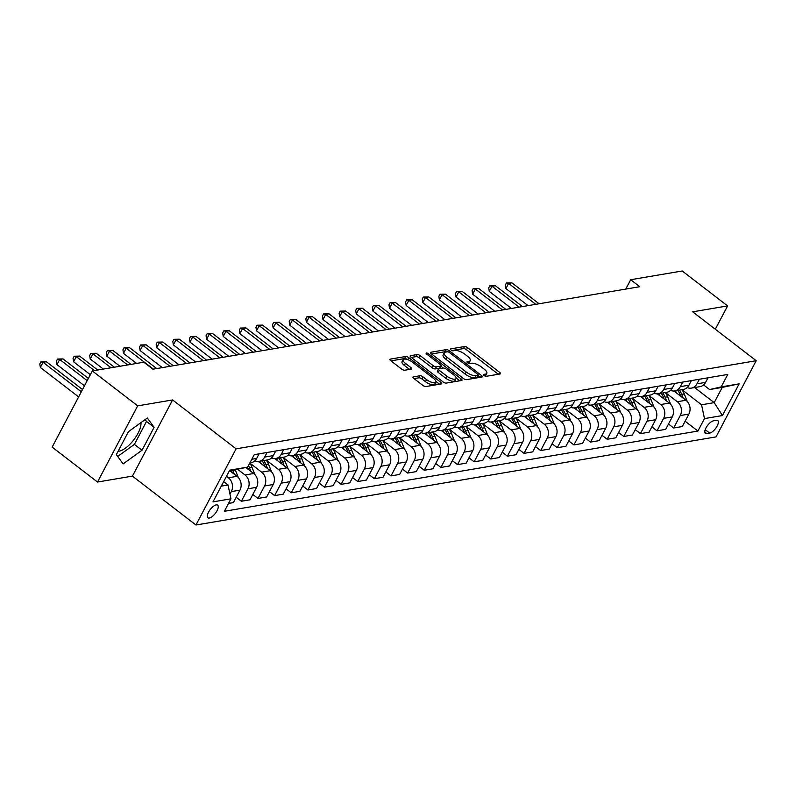 <?xml version="1.0" encoding="UTF-8"?>
<svg xmlns="http://www.w3.org/2000/svg" width="796" height="796" viewBox="0 0 796 796"><rect width="100%" height="100%" fill="white"/><g stroke="black" fill="none" stroke-linecap="round" stroke-linejoin="round"><path stroke-width="1.19" d="M484.097 375.503A1.721 0.627 27.8 0 0 486.256 376.309L500.137 373.961A2.448 0.895 27.8 0 0 500.525 373.732A2.448 0.895 27.8 0 0 499.659 372.369L467.6 347.693A2.448 0.895 27.8 0 0 464.506 346.539L450.635 348.887A1.721 0.627 27.8 0 0 450.367 349.046A1.721 0.627 27.8 0 0 450.974 350.001A1.721 0.627 27.8 0 0 453.133 350.807L454.924 350.509A7.851 2.846 27.8 0 1 464.804 354.19L467.471 356.24A7.851 2.846 27.8 0 1 470.237 360.608A7.851 2.846 27.8 0 1 468.993 361.334L467.202 361.643A1.721 0.627 27.8 0 0 466.934 361.802A1.721 0.627 27.8 0 0 467.531 362.757A1.721 0.627 27.8 0 0 469.7 363.563L471.491 363.255A7.851 2.846 27.8 0 1 481.371 366.936L484.038 368.996A7.851 2.846 27.8 0 1 486.804 373.364A7.851 2.846 27.8 0 1 485.56 374.09L483.769 374.389A1.721 0.627 27.8 0 0 483.5 374.548A1.721 0.627 27.8 0 0 484.097 375.503M118.116 451.252A19.482 7.791 127.6 0 0 119.141 451.153A19.482 7.791 127.6 0 0 133.877 439.72A19.482 7.791 127.6 0 0 140.942 422.626M209.298 518.057A7.99 3.194 127.6 0 0 216.243 512.097A7.99 3.194 127.6 0 0 217.656 505.132A7.99 3.194 127.6 0 0 216.253 504.883A7.99 3.194 127.6 0 0 209.308 510.843A7.99 3.194 127.6 0 0 207.905 517.808A7.99 3.194 127.6 0 0 209.298 518.057M413.353 376.866A2.448 0.895 27.8 0 0 412.965 377.095A2.448 0.895 27.8 0 0 413.83 378.468L422.825 385.383A2.448 0.895 27.8 0 0 425.91 386.538L441.312 383.931A2.448 0.895 27.8 0 0 441.7 383.702A2.448 0.895 27.8 0 0 440.835 382.339L408.776 357.653A2.448 0.895 27.8 0 0 405.691 356.509L390.289 359.115A2.448 0.895 27.8 0 0 389.901 359.344A2.448 0.895 27.8 0 0 390.756 360.707L401.622 369.075A2.448 0.895 27.8 0 0 404.716 370.22L411.303 369.105A2.448 0.895 27.8 0 0 411.691 368.876A2.448 0.895 27.8 0 0 410.826 367.513L405.443 363.364A6.557 2.378 27.8 0 1 403.134 359.712A6.557 2.378 27.8 0 1 412.428 362.18L433.531 378.428A6.557 2.378 27.8 0 1 435.84 382.08A6.557 2.378 27.8 0 1 426.547 379.612L423.034 376.906A2.448 0.895 27.8 0 0 419.94 375.752L413.353 376.866L412.995 377.543M172.603 399.94L137.678 405.861L92.316 370.946L52.158 447.113L97.52 482.038L132.434 476.117L195.945 525.012L236.114 448.835L172.603 399.94L132.434 476.117M715.305 329.236L727.604 305.913L692.689 311.823L756.2 360.717L236.114 448.835M727.604 305.913L682.242 270.988L630.691 279.724L625.765 289.077M92.316 370.946L143.857 362.21L152.931 369.195L639.765 286.709L630.691 279.724M463.431 378.508A2.448 0.895 27.8 0 0 466.516 379.652L481.918 377.045A2.448 0.895 27.8 0 0 482.306 376.816A2.448 0.895 27.8 0 0 481.441 375.453L449.382 350.777A2.448 0.895 27.8 0 0 446.297 349.623L430.885 352.24A2.448 0.895 27.8 0 0 430.507 352.469A2.448 0.895 27.8 0 0 431.362 353.832L463.431 378.508M461.62 380.488L446.208 383.095A2.448 0.895 27.8 0 1 443.123 381.951L411.064 357.265A2.448 0.895 27.8 0 1 410.199 355.902A2.448 0.895 27.8 0 1 410.587 355.673L417.184 354.558A2.448 0.895 27.8 0 1 420.268 355.712L433.273 365.722A2.448 0.895 27.8 0 0 436.357 366.866L440.735 366.13A2.448 0.895 27.8 0 0 441.123 365.901A2.448 0.895 27.8 0 0 440.258 364.538L426.716 354.111A1.721 0.627 27.8 0 1 426.109 353.155A1.721 0.627 27.8 0 1 428.546 353.802L461.143 378.896A2.448 0.895 27.8 0 1 462.008 380.259A2.448 0.895 27.8 0 1 461.62 380.488M716.41 420.328L713.485 420.825A7.741 3.094 127.6 0 0 706.758 426.596A7.741 3.094 127.6 0 0 705.395 433.342A7.741 3.094 127.6 0 0 706.758 433.591L709.684 433.094A7.741 3.094 127.6 0 0 716.4 427.313A7.741 3.094 127.6 0 0 717.773 420.577A7.741 3.094 127.6 0 0 716.41 420.328M195.945 525.012L716.032 436.895L756.2 360.717M694.61 387.562L714.201 402.637L722.231 387.403L709.594 389.543L721.196 386.896L727.763 374.438L254.232 454.665L247.665 467.123L229.318 470.914M721.196 386.896L739.156 383.851L722.44 415.552L704.48 418.596L701.565 404.776L681.973 389.702A19.114 16.079 -99.6 0 1 684.252 393.97L687.266 401.483M685.127 421.213L697.913 431.054L704.48 418.596M697.913 431.054L224.382 511.281L230.949 498.833L212.99 501.868L229.706 470.167L247.665 467.123M137.678 405.861L97.52 482.038M701.565 404.776L714.201 402.637L722.44 415.552M221.278 486.147L228.034 485.003L223.656 481.64M229.964 494.157L231.308 491.61A9.99 8.408 -99.6 0 0 228.392 477.789L226.472 476.306M228.522 503.42L233.387 502.604L239.954 490.147A9.99 8.408 -99.6 0 0 237.039 476.326L229.885 470.814M236.193 497.271L241.367 501.251L247.934 488.794A9.99 8.408 -99.6 0 0 245.019 474.973L237.765 469.381M241.367 501.251L250.014 499.788L256.581 487.331A9.99 8.408 -99.6 0 0 253.665 473.511L245.894 467.531M252.829 494.455L257.994 498.435L264.561 485.978A9.99 8.408 -99.6 0 0 261.645 472.157L249.815 463.043M257.994 498.435L266.64 496.963L273.207 484.515A9.99 8.408 -99.6 0 0 270.292 470.685L258.272 461.441M269.456 491.639L274.62 495.619L281.187 483.162A9.99 8.408 -99.6 0 0 278.272 469.332L266.302 460.128M274.62 495.619L283.267 494.147L289.834 481.689A9.99 8.408 -99.6 0 0 286.918 467.869L274.899 458.625M286.082 488.814L291.246 492.794L297.813 480.346A9.99 8.408 -99.6 0 0 294.898 466.516L282.928 457.312A19.114 16.079 -99.6 0 1 285.207 461.58L288.222 469.093M291.246 492.794L299.893 491.331L306.46 478.874A9.99 8.408 -99.6 0 0 303.545 465.053L291.535 455.81M302.709 485.998L307.873 489.978L314.44 477.52A9.99 8.408 -99.6 0 0 311.525 463.7L299.555 454.486M307.873 489.978L316.519 488.515L323.086 476.058A9.99 8.408 -99.6 0 0 320.171 462.237L308.161 452.994M319.335 483.182L324.499 487.162L331.066 474.705A9.99 8.408 -99.6 0 0 328.151 460.884L316.181 451.67A19.114 16.079 -99.6 0 1 318.46 455.939L321.475 463.451M324.499 487.162L333.146 485.699L339.713 473.242A9.99 8.408 -99.6 0 0 336.798 459.421L324.788 450.168M335.962 480.366L341.126 484.346L347.693 471.889A9.99 8.408 -99.6 0 0 344.777 458.068L332.818 448.854M341.126 484.346L349.772 482.883L356.339 470.426A9.99 8.408 -99.6 0 0 353.424 456.605L341.414 447.352M352.588 477.55L357.752 481.53L364.319 469.073A9.99 8.408 -99.6 0 0 361.404 455.252L349.444 446.039M357.752 481.53L366.399 480.068L372.966 467.61A9.99 8.408 -99.6 0 0 370.05 453.79L358.041 444.536M369.215 474.734L374.379 478.714L380.946 466.257A9.99 8.408 -99.6 0 0 378.03 452.436L366.07 443.223A19.114 16.079 -99.6 0 1 368.339 447.491L371.354 455.004M374.379 478.714L383.025 477.252L389.592 464.794A9.99 8.408 -99.6 0 0 386.677 450.974L374.667 441.72M385.841 471.919L391.005 475.899L397.582 463.441A9.99 8.408 -99.6 0 0 394.657 449.621L382.697 440.407A19.114 16.079 -99.6 0 1 384.975 444.675L387.98 452.188M391.005 475.899L399.652 474.426L406.219 461.978A9.99 8.408 -99.6 0 0 403.303 448.148L391.294 438.904M402.468 469.103L407.642 473.083L414.209 460.625A9.99 8.408 -99.6 0 0 411.283 446.805L399.323 437.591M407.642 473.083L416.278 471.61L422.845 459.153A9.99 8.408 -99.6 0 0 419.93 445.332L407.92 436.089M419.094 466.277L424.268 470.257L430.835 457.809A9.99 8.408 -99.6 0 0 427.91 443.979L415.95 434.775M424.268 470.257L432.915 468.794L439.482 456.337A9.99 8.408 -99.6 0 0 436.556 442.516L424.547 433.273M435.72 463.461L440.894 467.441L447.461 454.984A9.99 8.408 -99.6 0 0 444.546 441.163L432.576 431.949M440.894 467.441L449.541 465.978L456.108 453.521A9.99 8.408 -99.6 0 0 453.183 439.7L441.173 430.457M452.347 460.645L457.521 464.625L464.088 452.168A9.99 8.408 -99.6 0 0 461.173 438.347L449.203 429.134A19.114 16.079 -99.6 0 1 451.481 433.402L454.496 440.914M457.521 464.625L466.167 463.163L472.734 450.705A9.99 8.408 -99.6 0 0 469.809 436.885L457.8 427.631M468.973 457.829L474.147 461.809L480.714 449.352A9.99 8.408 -99.6 0 0 477.799 435.531L465.829 426.318A19.114 16.079 -99.6 0 1 468.108 430.586L471.123 438.099M474.147 461.809L482.794 460.347L489.361 447.889A9.99 8.408 -99.6 0 0 486.446 434.069L474.426 424.815M485.6 455.014L490.774 458.993L497.341 446.536A9.99 8.408 -99.6 0 0 494.425 432.716L482.456 423.502M490.774 458.993L499.42 457.531L505.987 445.073A9.99 8.408 -99.6 0 0 503.072 431.253L491.052 421.999M502.226 452.198L507.4 456.178L513.967 443.72A9.99 8.408 -99.6 0 0 511.052 429.9L499.082 420.686M507.4 456.178L516.047 454.715L522.614 442.258A9.99 8.408 -99.6 0 0 519.698 428.437L507.679 419.184M518.853 449.382L524.027 453.362L530.594 440.904A9.99 8.408 -99.6 0 0 527.678 427.084L515.708 417.87A19.114 16.079 -99.6 0 1 517.987 422.139L521.002 429.651M524.027 453.362L532.673 451.889L539.24 439.442A9.99 8.408 -99.6 0 0 536.325 425.611L524.305 416.368M535.479 446.566L540.653 450.546L547.22 438.089A9.99 8.408 -99.6 0 0 544.305 424.268L532.335 415.054A19.114 16.079 -99.6 0 1 534.613 419.323L537.628 426.835M540.653 450.546L549.3 449.073L555.867 436.626A9.99 8.408 -99.6 0 0 552.951 422.795L540.932 413.552M552.106 443.75L557.28 447.72L563.847 435.273A9.99 8.408 -99.6 0 0 560.931 421.442L548.961 412.238A19.114 16.079 -99.6 0 1 551.24 416.507L554.255 424.019M557.28 447.72L565.926 446.257L572.493 433.8A9.99 8.408 -99.6 0 0 569.578 419.98L557.558 410.736M568.732 440.924L573.906 444.904L580.473 432.447A9.99 8.408 -99.6 0 0 577.558 418.626L565.588 409.423M573.906 444.904L582.553 443.442L589.12 430.984A9.99 8.408 -99.6 0 0 586.204 417.164L574.185 407.92M585.358 438.108L590.533 442.088L597.1 429.631A9.99 8.408 -99.6 0 0 594.184 415.81L582.214 406.597M590.533 442.088L599.179 440.626L605.746 428.168A9.99 8.408 -99.6 0 0 602.831 414.348L590.811 405.094M601.985 435.293L607.159 439.273L613.726 426.815A9.99 8.408 -99.6 0 0 610.811 412.995L598.841 403.781A19.114 16.079 -99.6 0 1 601.119 408.05L604.134 415.562M607.159 439.273L615.805 437.81L622.372 425.353A9.99 8.408 -99.6 0 0 619.457 411.532L607.438 402.279M618.621 432.477L623.785 436.457L630.352 423.999A9.99 8.408 -99.6 0 0 627.437 410.179L615.467 400.965A19.114 16.079 -99.6 0 1 617.746 405.234L620.761 412.746M623.785 436.457L632.432 434.994L638.999 422.537A9.99 8.408 -99.6 0 0 636.084 408.716L624.064 399.463M635.248 429.661L640.412 433.641L646.979 421.184A9.99 8.408 -99.6 0 0 644.063 407.363L632.094 398.149A19.114 16.079 -99.6 0 1 634.372 402.418L637.387 409.93M640.412 433.641L649.058 432.178L655.625 419.721A9.99 8.408 -99.6 0 0 652.71 405.9L640.69 396.647M651.874 426.845L657.038 430.825L663.605 418.368A9.99 8.408 -99.6 0 0 660.69 404.547L648.72 395.333M657.038 430.825L665.685 429.362L672.252 416.905A9.99 8.408 -99.6 0 0 669.337 403.075L657.317 393.831M668.501 424.029L673.665 428.009L680.232 415.552A9.99 8.408 -99.6 0 0 677.316 401.731L665.347 392.518M673.665 428.009L682.311 426.537L688.878 414.089A9.99 8.408 -99.6 0 0 685.963 400.259L673.953 391.015M703.604 384.926L709.594 389.543M687.167 387.572A9.99 8.408 -99.6 0 0 691.366 388.11L700.012 386.647A9.99 8.408 -99.6 0 0 705.594 382.379L708.022 377.782M691.366 388.11A9.99 8.408 -99.6 0 0 696.948 383.841L699.376 379.244M670.54 390.388A9.99 8.408 -99.6 0 0 674.739 390.926L683.376 389.463A9.99 8.408 -99.6 0 0 688.968 385.194L691.396 380.597M674.739 390.926A9.99 8.408 -99.6 0 0 680.321 386.657L682.749 382.06M653.914 393.204A9.99 8.408 -99.6 0 0 658.103 393.741L666.75 392.279A9.99 8.408 -99.6 0 0 672.341 388.01L674.769 383.413M658.103 393.741A9.99 8.408 -99.6 0 0 663.695 389.473L666.123 384.886M637.288 396.02A9.99 8.408 -99.6 0 0 641.476 396.557L650.123 395.095A9.99 8.408 -99.6 0 0 655.715 390.826L658.143 386.229M641.476 396.557A9.99 8.408 -99.6 0 0 647.068 392.299L649.496 387.702M620.661 398.836A9.99 8.408 -99.6 0 0 624.85 399.373L633.497 397.91A9.99 8.408 -99.6 0 0 639.088 393.652L641.516 389.055M624.85 399.373A9.99 8.408 -99.6 0 0 630.442 395.115L632.87 390.518M604.035 401.652A9.99 8.408 -99.6 0 0 608.224 402.189L616.87 400.726A9.99 8.408 -99.6 0 0 622.462 396.468L624.89 391.871M608.224 402.189A9.99 8.408 -99.6 0 0 613.815 397.93L616.243 393.333M587.408 404.467A9.99 8.408 -99.6 0 0 591.597 405.015L600.244 403.542A9.99 8.408 -99.6 0 0 605.836 399.284L608.263 394.687M591.597 405.015A9.99 8.408 -99.6 0 0 597.189 400.746L599.617 396.149M570.772 407.283A9.99 8.408 -99.6 0 0 574.971 407.831L583.617 406.368A9.99 8.408 -99.6 0 0 589.209 402.099L591.627 397.502M574.971 407.831A9.99 8.408 -99.6 0 0 580.563 403.562L582.99 398.965M554.145 410.109A9.99 8.408 -99.6 0 0 558.344 410.646L566.991 409.184A9.99 8.408 -99.6 0 0 572.583 404.915L575.001 400.318M558.344 410.646A9.99 8.408 -99.6 0 0 563.936 406.378L566.354 401.781M537.519 412.925A9.99 8.408 -99.6 0 0 541.718 413.462L550.364 412A9.99 8.408 -99.6 0 0 555.956 407.731L558.374 403.134M541.718 413.462A9.99 8.408 -99.6 0 0 547.31 409.194L549.728 404.597M520.892 415.741A9.99 8.408 -99.6 0 0 525.091 416.278L533.738 414.815A9.99 8.408 -99.6 0 0 539.33 410.547L541.748 405.95M525.091 416.278A9.99 8.408 -99.6 0 0 530.683 412.01L533.101 407.423M504.266 418.557A9.99 8.408 -99.6 0 0 508.465 419.094L517.111 417.631A9.99 8.408 -99.6 0 0 522.703 413.363L525.121 408.766M508.465 419.094A9.99 8.408 -99.6 0 0 514.057 414.835L516.475 410.238M487.64 421.373A9.99 8.408 -99.6 0 0 491.838 421.91L500.485 420.447A9.99 8.408 -99.6 0 0 506.077 416.179L508.495 411.592M491.838 421.91A9.99 8.408 -99.6 0 0 497.43 417.651L499.848 413.054M471.013 424.188A9.99 8.408 -99.6 0 0 475.212 424.726L483.859 423.263A9.99 8.408 -99.6 0 0 489.45 419.004L491.868 414.408M475.212 424.726A9.99 8.408 -99.6 0 0 480.804 420.467L483.222 415.87M454.387 427.004A9.99 8.408 -99.6 0 0 458.586 427.551L467.232 426.079A9.99 8.408 -99.6 0 0 472.824 421.82L475.242 417.223M458.586 427.551A9.99 8.408 -99.6 0 0 464.177 423.283L466.595 418.686M437.76 429.82A9.99 8.408 -99.6 0 0 441.959 430.367L450.606 428.895A9.99 8.408 -99.6 0 0 456.198 424.636L458.615 420.039M441.959 430.367A9.99 8.408 -99.6 0 0 447.551 426.099L449.969 421.502M421.134 432.646A9.99 8.408 -99.6 0 0 425.333 433.183L433.979 431.721A9.99 8.408 -99.6 0 0 439.571 427.452L441.989 422.855M425.333 433.183A9.99 8.408 -99.6 0 0 430.925 428.915L433.342 424.318M404.507 435.462A9.99 8.408 -99.6 0 0 408.706 435.999L417.353 434.536A9.99 8.408 -99.6 0 0 422.945 430.268L425.363 425.671M408.706 435.999A9.99 8.408 -99.6 0 0 414.298 431.73L416.716 427.134M387.881 438.278A9.99 8.408 -99.6 0 0 392.08 438.815L400.726 437.352A9.99 8.408 -99.6 0 0 406.308 433.084L408.736 428.487M392.08 438.815A9.99 8.408 -99.6 0 0 397.672 434.546L400.09 429.959M371.254 441.093A9.99 8.408 -99.6 0 0 375.453 441.631L384.1 440.168A9.99 8.408 -99.6 0 0 389.682 435.9L392.11 431.303M375.453 441.631A9.99 8.408 -99.6 0 0 381.035 437.372L383.463 432.775M354.628 443.909A9.99 8.408 -99.6 0 0 358.827 444.447L367.473 442.984A9.99 8.408 -99.6 0 0 373.055 438.715L375.483 434.128M358.827 444.447A9.99 8.408 -99.6 0 0 364.409 440.188L366.837 435.591M338.001 446.725A9.99 8.408 -99.6 0 0 342.2 447.262L350.847 445.8A9.99 8.408 -99.6 0 0 356.429 441.541L358.857 436.944M342.2 447.262A9.99 8.408 -99.6 0 0 347.782 443.004L350.21 438.407M321.375 449.541A9.99 8.408 -99.6 0 0 325.574 450.088L334.22 448.616A9.99 8.408 -99.6 0 0 339.802 444.357L342.23 439.76M325.574 450.088A9.99 8.408 -99.6 0 0 331.156 445.82L333.584 441.223M304.749 452.357A9.99 8.408 -99.6 0 0 308.947 452.904L317.584 451.431A9.99 8.408 -99.6 0 0 323.176 447.173L325.604 442.576M308.947 452.904A9.99 8.408 -99.6 0 0 314.529 448.636L316.957 444.039M288.122 455.183A9.99 8.408 -99.6 0 0 292.321 455.72L300.958 454.257A9.99 8.408 -99.6 0 0 306.55 449.989L308.977 445.392M292.321 455.72A9.99 8.408 -99.6 0 0 297.903 451.451L300.331 446.855M271.496 457.999A9.99 8.408 -99.6 0 0 275.685 458.536L284.331 457.073A9.99 8.408 -99.6 0 0 289.923 452.805L292.351 448.208M275.685 458.536A9.99 8.408 -99.6 0 0 281.277 454.267L283.704 449.67M254.869 460.814A9.99 8.408 -99.6 0 0 259.058 461.352L267.705 459.889A9.99 8.408 -99.6 0 0 273.297 455.62L275.724 451.024M259.058 461.352A9.99 8.408 -99.6 0 0 264.65 457.083L267.078 452.486M249.884 462.904L251.078 462.705A9.99 8.408 -99.6 0 0 256.67 458.436L259.098 453.839M228.034 485.003L230.949 498.833M722.231 387.403L739.156 383.851M116.345 454.606L123.131 463.899L142.016 450.257L154.106 427.313L147.32 418.019L128.435 431.671L116.345 454.606M117.689 456.456L134.395 444.397L146.484 421.452L145.141 419.601M146.484 421.452L154.106 427.313M134.395 444.397L142.016 450.257M484.963 376.02A7.851 2.846 27.8 0 0 485.719 375.423L486.804 373.364M468.396 363.275A7.851 2.846 27.8 0 0 469.152 362.668L470.237 360.608M498.356 374.259L466.516 349.752A2.448 0.895 27.8 0 0 463.421 348.598L451.899 350.548M446.616 351.912A2.448 0.895 27.8 0 0 445.213 351.683L431.581 353.991M480.147 377.344L478.008 375.702M477.988 375.374A1.721 0.627 27.8 0 0 478.257 375.215A1.721 0.627 27.8 0 0 477.66 374.259L449.511 352.598A1.721 0.627 27.8 0 0 447.352 351.792L445.462 352.111A7.851 2.846 27.8 0 0 444.218 352.837A7.851 2.846 27.8 0 0 446.984 357.205L466.217 372.011A7.851 2.846 27.8 0 0 476.098 375.692L477.988 375.374L476.904 377.433A1.721 0.627 27.8 0 0 477.172 377.274A1.721 0.627 27.8 0 0 477.152 376.956M444.218 352.837L443.133 354.897A7.851 2.846 27.8 0 0 445.899 359.265L446.984 357.205M476.904 377.433L475.013 377.752A7.851 2.846 27.8 0 1 465.133 374.07L445.899 359.265M411.273 357.434L416.099 356.618L417.184 354.558M441.123 365.901L440.029 367.961A2.448 0.895 27.8 0 1 439.641 368.19L435.273 368.926A2.448 0.895 27.8 0 1 432.188 367.772L419.184 357.772A2.448 0.895 27.8 0 0 416.099 356.618M440.944 366.24L443.272 368.041M456.148 377.951L459.839 380.786M446.765 376.1A6.557 2.378 27.8 0 0 456.058 378.568A6.557 2.378 27.8 0 0 453.75 374.916L446.307 369.195A2.448 0.895 27.8 0 0 443.223 368.05L438.855 368.787A2.448 0.895 27.8 0 0 438.467 369.016A2.448 0.895 27.8 0 0 439.322 370.379L446.765 376.1L445.68 378.16A6.557 2.378 27.8 0 0 454.974 380.627L456.058 378.568M437.76 370.846A2.448 0.895 27.8 0 0 437.372 371.075A2.448 0.895 27.8 0 0 438.238 372.438L439.322 370.379M445.68 378.16L438.238 372.438M435.84 382.08L434.755 384.14A6.557 2.378 27.8 0 1 425.462 381.672L421.95 378.966A2.448 0.895 27.8 0 0 418.855 377.811L414.039 378.627M403.134 359.712L402.05 361.772A6.557 2.378 27.8 0 0 404.358 365.424L405.443 363.364M409.532 369.404L404.358 365.424M407.502 359.573A2.448 0.895 27.8 0 0 404.607 358.568L390.975 360.877M439.541 384.229L435.939 381.453M676.7 393.134A19.114 16.079 -99.6 0 0 675.307 390.826M683.237 398.169L681.724 394.398A19.114 16.079 -99.6 0 0 679.426 390.13M539.101 303.764L511.937 282.859L508.614 283.416L505.898 288.57L528.076 305.634M677.834 390.398A19.114 16.079 80.4 0 1 680.132 394.667L680.769 396.269M505.898 288.57L505.351 285.038L506.435 282.978L508.614 283.416L535.778 304.331M506.435 282.978L511.937 282.859M670.64 404.298L667.625 396.786A19.114 16.079 -99.6 0 0 665.327 392.518M660.073 395.95A19.114 16.079 -99.6 0 0 658.68 393.642M666.61 400.985L665.098 397.214A19.114 16.079 -99.6 0 0 662.799 392.945M522.475 306.579L495.311 285.674L491.988 286.232L489.271 291.386L511.45 308.45M661.207 393.214A19.114 16.079 80.4 0 1 663.506 397.483L664.143 399.085M489.271 291.386L488.724 287.853L489.809 285.794L491.988 286.232L519.151 307.147M489.809 285.794L495.311 285.674M654.013 407.114L650.999 399.602A19.114 16.079 -99.6 0 0 648.7 395.333M643.447 398.766A19.114 16.079 -99.6 0 0 642.054 396.468M649.984 403.801L648.471 400.03A19.114 16.079 -99.6 0 0 646.173 395.761M505.848 309.395L478.685 288.49L475.361 289.048L472.645 294.202L494.823 311.266M644.581 396.03A19.114 16.079 80.4 0 1 646.879 400.298L647.516 401.9M472.645 294.202L472.098 290.669L473.182 288.61L475.361 289.048L502.525 309.962M473.182 288.61L478.685 288.49M626.82 401.582A19.114 16.079 -99.6 0 0 625.427 399.284M633.357 406.617L631.845 402.846A19.114 16.079 -99.6 0 0 629.546 398.577M489.222 312.211L462.058 291.306L458.735 291.873L456.018 297.017L478.197 314.082M627.954 398.856A19.114 16.079 80.4 0 1 630.253 403.114L630.89 404.716M456.018 297.017L455.471 293.485L456.556 291.426L458.735 291.873L485.898 312.778M456.556 291.426L462.058 291.306M610.194 404.398A19.114 16.079 -99.6 0 0 608.801 402.099M616.731 409.433L615.218 405.661A19.114 16.079 -99.6 0 0 612.92 401.403M472.595 315.037L445.432 294.122L442.108 294.689L439.392 299.833L461.571 316.898M611.328 401.672A19.114 16.079 80.4 0 1 613.626 405.93L614.263 407.532M439.392 299.833L438.845 296.301L439.929 294.241L442.108 294.689L469.272 315.594M439.929 294.241L445.432 294.122M593.567 407.224A19.114 16.079 -99.6 0 0 592.174 404.915M600.104 412.248L598.592 408.477A19.114 16.079 -99.6 0 0 596.294 404.219M455.969 317.853L428.805 296.938L425.482 297.505L422.766 302.649L444.944 319.723M594.702 404.487A19.114 16.079 80.4 0 1 597 408.756L597.637 410.348M422.766 302.649L422.218 299.117L423.303 297.067L425.482 297.505L452.645 318.41M423.303 297.067L428.805 296.938M587.508 418.378L584.493 410.875A19.114 16.079 -99.6 0 0 582.194 406.607M576.941 410.04A19.114 16.079 -99.6 0 0 575.548 407.731M583.478 415.064L581.966 411.303A19.114 16.079 -99.6 0 0 579.667 407.035M439.342 320.669L412.179 299.754L408.855 300.321L406.139 305.465L428.318 322.539M578.075 407.303A19.114 16.079 80.4 0 1 580.374 411.572L581.01 413.174M406.139 305.465L405.592 301.943L406.676 299.883L408.855 300.321L436.019 321.226M406.676 299.883L412.179 299.754M570.881 421.203L567.866 413.691A19.114 16.079 -99.6 0 0 565.568 409.423M560.314 412.855A19.114 16.079 -99.6 0 0 558.921 410.547M566.851 417.89L565.339 414.119A19.114 16.079 -99.6 0 0 563.041 409.85M422.716 323.484L395.552 302.57L392.229 303.137L389.513 308.281L411.681 325.355M561.449 410.119A19.114 16.079 80.4 0 1 563.747 414.388L564.384 415.99M389.513 308.281L388.965 304.759L390.05 302.699L392.229 303.137L419.392 324.052M390.05 302.699L395.552 302.57M543.688 415.671A19.114 16.079 -99.6 0 0 542.295 413.363M550.225 420.706L548.713 416.935A19.114 16.079 -99.6 0 0 546.414 412.666M406.089 326.3L378.926 305.395L375.603 305.953L372.886 311.097L395.055 328.171M544.822 412.935A19.114 16.079 80.4 0 1 547.121 417.204L547.757 418.805M372.886 311.097L372.339 307.574L373.423 305.515L375.603 305.953L402.766 326.867M373.423 305.515L378.926 305.395M527.061 418.487A19.114 16.079 -99.6 0 0 525.668 416.179M533.599 423.522L532.086 419.751A19.114 16.079 -99.6 0 0 529.788 415.482M389.463 329.116L362.299 308.211L358.976 308.768L356.26 313.923L378.428 330.987M528.196 415.751A19.114 16.079 80.4 0 1 530.494 420.019L531.131 421.621M356.26 313.923L355.712 310.39L356.797 308.331L358.976 308.768L386.14 329.683M356.797 308.331L362.299 308.211M510.435 421.303A19.114 16.079 -99.6 0 0 509.042 418.995M516.972 426.338L515.46 422.567A19.114 16.079 -99.6 0 0 513.161 418.298M372.836 331.932L345.673 311.027L342.35 311.584L339.633 316.738L361.802 333.803M511.569 418.567A19.114 16.079 80.4 0 1 513.858 422.835L514.505 424.437M339.633 316.738L339.086 313.206L340.171 311.146L342.35 311.584L369.513 332.499M340.171 311.146L345.673 311.027M504.375 432.467L501.361 424.955A19.114 16.079 -99.6 0 0 499.062 420.686M493.809 424.119A19.114 16.079 -99.6 0 0 492.406 421.82M500.346 429.153L498.833 425.382A19.114 16.079 -99.6 0 0 496.535 421.114M356.21 334.748L329.046 313.843L325.713 314.41L323.007 319.554L345.175 336.618M494.933 421.392A19.114 16.079 80.4 0 1 497.231 425.651L497.878 427.253M323.007 319.554L322.46 316.022L323.544 313.962L325.713 314.41L352.887 335.315M323.544 313.962L329.046 313.843M487.749 435.283L484.734 427.77A19.114 16.079 -99.6 0 0 482.436 423.502M477.182 426.935A19.114 16.079 -99.6 0 0 475.779 424.636M483.719 431.969L482.207 428.198A19.114 16.079 -99.6 0 0 479.908 423.94M339.584 337.574L312.42 316.659L309.087 317.226L306.38 322.37L328.549 339.434M478.306 424.208A19.114 16.079 80.4 0 1 480.605 428.467L481.252 430.069M306.38 322.37L305.833 318.838L306.918 316.778L309.087 317.226L336.26 338.131M306.918 316.778L312.42 316.659M460.556 429.75A19.114 16.079 -99.6 0 0 459.153 427.452M467.093 434.785L465.58 431.014A19.114 16.079 -99.6 0 0 463.282 426.755M322.957 340.389L295.794 319.475L292.46 320.042L289.754 325.186L311.923 342.25M461.68 427.024A19.114 16.079 80.4 0 1 463.978 431.293L464.625 432.885M289.754 325.186L289.207 321.654L290.291 319.604L292.46 320.042L319.634 340.947M290.291 319.604L295.794 319.475M443.929 432.576A19.114 16.079 -99.6 0 0 442.526 430.268M450.466 437.601L448.954 433.84A19.114 16.079 -99.6 0 0 446.655 429.571M306.331 343.205L279.167 322.29L275.834 322.858L273.127 328.002L295.296 345.076M445.054 429.84A19.114 16.079 80.4 0 1 447.352 434.109L447.999 435.71M273.127 328.002L272.58 324.479L273.665 322.42L275.834 322.858L303.007 343.763M273.665 322.42L279.167 322.29M437.87 443.74L434.855 436.228A19.114 16.079 -99.6 0 0 432.556 431.959M427.303 435.392A19.114 16.079 -99.6 0 0 425.9 433.084M433.84 440.417L432.327 436.656A19.114 16.079 -99.6 0 0 430.029 432.387M289.704 346.021L262.541 325.106L259.207 325.673L256.501 330.818L278.67 347.892M428.427 432.656A19.114 16.079 80.4 0 1 430.726 436.924L431.372 438.526M256.501 330.818L255.954 327.295L257.038 325.236L259.207 325.673L286.371 346.588M257.038 325.236L262.541 325.106M421.243 446.556L418.228 439.044A19.114 16.079 -99.6 0 0 415.93 434.775M410.676 438.208A19.114 16.079 -99.6 0 0 409.273 435.9M417.213 443.243L415.701 439.472A19.114 16.079 -99.6 0 0 413.403 435.203M273.078 348.837L245.904 327.932L242.581 328.489L239.875 333.633L262.043 350.708M411.801 435.472A19.114 16.079 80.4 0 1 414.099 439.74L414.746 441.342M239.875 333.633L239.327 330.111L240.412 328.051L242.581 328.489L269.745 349.404M240.412 328.051L245.904 327.932M404.617 449.372L401.602 441.86A19.114 16.079 -99.6 0 0 399.303 437.591M394.05 441.024A19.114 16.079 -99.6 0 0 392.647 438.715M400.587 446.058L399.075 442.287A19.114 16.079 -99.6 0 0 396.776 438.019M256.451 351.653L229.278 330.748L225.955 331.305L223.238 336.459L245.417 353.524M395.174 438.288A19.114 16.079 80.4 0 1 397.473 442.556L398.119 444.158M223.238 336.459L222.691 332.927L223.785 330.867L225.955 331.305L253.118 352.22M223.785 330.867L229.278 330.748M377.413 443.84A19.114 16.079 -99.6 0 0 376.02 441.531M383.961 448.874L382.448 445.103A19.114 16.079 -99.6 0 0 380.15 440.835M239.825 354.469L212.651 333.564L209.328 334.121L206.612 339.275L228.79 356.339M378.548 441.103A19.114 16.079 80.4 0 1 380.846 445.372L381.493 446.974M206.612 339.275L206.064 335.743L207.159 333.683L209.328 334.121L236.492 355.036M207.159 333.683L212.651 333.564M360.787 446.655A19.114 16.079 -99.6 0 0 359.394 444.357M367.334 451.69L365.812 447.919A19.114 16.079 -99.6 0 0 363.523 443.651M223.198 357.285L196.025 336.38L192.702 336.947L189.985 342.091L212.164 359.155M361.921 443.929A19.114 16.079 80.4 0 1 364.22 448.188L364.866 449.79M189.985 342.091L189.438 338.559L190.523 336.499L192.702 336.947L219.865 357.852M190.523 336.499L196.025 336.38M354.727 457.819L351.713 450.307A19.114 16.079 -99.6 0 0 349.414 446.039M344.161 449.471A19.114 16.079 -99.6 0 0 342.768 447.173M350.698 454.506L349.185 450.735A19.114 16.079 -99.6 0 0 346.887 446.466M206.562 360.11L179.399 339.195L176.075 339.763L173.359 344.907L195.537 361.971M345.295 446.745A19.114 16.079 80.4 0 1 347.593 451.004L348.24 452.606M173.359 344.907L172.812 341.375L173.896 339.315L176.075 339.763L203.239 360.668M173.896 339.315L179.399 339.195M338.101 460.635L335.086 453.123A19.114 16.079 -99.6 0 0 332.788 448.864M327.534 452.287A19.114 16.079 -99.6 0 0 326.141 449.989M334.071 457.322L332.559 453.551A19.114 16.079 -99.6 0 0 330.26 449.292M189.936 362.926L162.772 342.011L159.449 342.579L156.732 347.723L178.911 364.787M328.668 449.561A19.114 16.079 80.4 0 1 330.967 453.829L331.614 455.421M156.732 347.723L156.185 344.19L157.27 342.131L159.449 342.579L186.612 363.483M157.27 342.131L162.772 342.011M310.908 455.113A19.114 16.079 -99.6 0 0 309.515 452.805M317.445 460.138L315.932 456.367A19.114 16.079 -99.6 0 0 313.634 452.108M173.309 365.742L146.146 344.827L142.822 345.394L140.106 350.538L162.284 367.613M312.042 452.377A19.114 16.079 80.4 0 1 314.34 456.645L314.977 458.247M140.106 350.538L139.559 347.016L140.643 344.957L142.822 345.394L169.986 366.299M140.643 344.957L146.146 344.827M304.848 466.277L301.833 458.765A19.114 16.079 -99.6 0 0 299.535 454.496M294.281 457.929A19.114 16.079 -99.6 0 0 292.888 455.62M300.818 462.954L299.306 459.192A19.114 16.079 -99.6 0 0 297.007 454.924M156.683 368.558L129.519 347.643L126.196 348.21L123.479 353.354L136.584 363.444M295.415 455.193A19.114 16.079 80.4 0 1 297.714 459.461L298.351 461.063M123.479 353.354L122.932 349.832L124.017 347.772L126.196 348.21L153.359 369.115M124.017 347.772L129.519 347.643M277.655 460.745A19.114 16.079 -99.6 0 0 276.262 458.436M284.192 465.779L282.68 462.008A19.114 16.079 -99.6 0 0 280.381 457.74M130.982 364.389L112.893 350.469L109.569 351.026L106.853 356.17L119.957 366.26M278.789 458.008A19.114 16.079 80.4 0 1 281.087 462.277L281.724 463.879M106.853 356.17L106.306 352.648L107.39 350.588L109.569 351.026L127.659 364.956M107.39 350.588L112.893 350.469M271.595 471.909L268.58 464.396A19.114 16.079 -99.6 0 0 266.282 460.128M261.028 463.561A19.114 16.079 -99.6 0 0 259.635 461.252M267.565 468.595L266.053 464.824A19.114 16.079 -99.6 0 0 263.755 460.556M114.355 367.205L96.266 353.285L92.943 353.842L90.227 358.996L103.331 369.075M262.163 460.824A19.114 16.079 80.4 0 1 264.461 465.093L265.098 466.695M90.227 358.996L89.679 355.464L90.764 353.404L92.943 353.842L111.032 367.772M90.764 353.404L96.266 353.285M254.969 474.724L251.954 467.212A19.114 16.079 -99.6 0 0 249.775 463.123M250.939 471.411L249.427 467.64A19.114 16.079 -99.6 0 0 248.481 465.58M97.729 370.021L79.64 356.101L76.317 356.658L73.6 361.812L90.336 374.697M247.516 467.152A19.114 16.079 80.4 0 1 247.835 467.909L248.471 469.511M73.6 361.812L73.053 358.28L74.137 356.22L76.317 356.658L94.406 370.588M74.137 356.22L79.64 356.101M238.342 477.54L235.327 470.028A19.114 16.079 -99.6 0 0 235.278 469.909M234.313 474.227L232.8 470.456A19.114 16.079 -99.6 0 0 232.75 470.337M88.366 378.428L63.013 358.916L59.69 359.474L56.974 364.628L84.485 385.801M231.158 470.605A19.114 16.079 80.4 0 1 231.208 470.725L231.845 472.327M56.974 364.628L56.426 361.095L57.511 359.036L59.69 359.474L87.202 380.657M57.511 359.036L63.013 358.916M82.515 389.543L46.387 361.732L43.064 362.299L40.347 367.444L78.625 396.905M40.347 367.444L39.8 363.911L40.885 361.852L43.064 362.299L81.341 391.761M40.885 361.852L46.387 361.732M228.392 477.789L237.039 476.326M245.019 474.973L253.665 473.511M261.645 472.157L270.292 470.685M278.272 469.332L286.918 467.869M294.898 466.516L303.545 465.053M311.525 463.7L320.171 462.237M328.151 460.884L336.798 459.421M344.777 458.068L353.424 456.605M361.404 455.252L370.05 453.79M378.03 452.436L386.677 450.974M394.657 449.621L403.303 448.148M411.283 446.805L419.93 445.332M427.91 443.979L436.556 442.516M444.546 441.163L453.183 439.7M461.173 438.347L469.809 436.885M477.799 435.531L486.446 434.069M494.425 432.716L503.072 431.253M511.052 429.9L519.698 428.437M527.678 427.084L536.325 425.611M544.305 424.268L552.951 422.795M560.931 421.442L569.578 419.98M577.558 418.626L586.204 417.164M594.184 415.81L602.831 414.348M610.811 412.995L619.457 411.532M627.437 410.179L636.084 408.716M644.063 407.363L652.71 405.9M660.69 404.547L669.337 403.075M677.316 401.731L685.963 400.259M696.948 383.841L705.594 382.379M680.232 415.552L688.878 414.089M663.605 418.368L672.252 416.905M680.321 386.657L688.968 385.194M646.979 421.184L655.625 419.721M663.695 389.473L672.341 388.01M630.352 423.999L638.999 422.537M647.068 392.299L655.715 390.826M613.726 426.815L622.372 425.353M630.442 395.115L639.088 393.652M597.1 429.631L605.746 428.168M613.815 397.93L622.462 396.468M580.473 432.447L589.12 430.984M597.189 400.746L605.836 399.284M563.847 435.273L572.493 433.8M580.563 403.562L589.209 402.099M547.22 438.089L555.867 436.626M563.936 406.378L572.583 404.915M530.594 440.904L539.24 439.442M547.31 409.194L555.956 407.731M513.967 443.72L522.614 442.258M530.683 412.01L539.33 410.547M497.341 446.536L505.987 445.073M514.057 414.835L522.703 413.363M480.714 449.352L489.361 447.889M497.43 417.651L506.077 416.179M464.088 452.168L472.734 450.705M480.804 420.467L489.45 419.004M447.461 454.984L456.108 453.521M464.177 423.283L472.824 421.82M430.835 457.809L439.482 456.337M447.551 426.099L456.198 424.636M414.209 460.625L422.845 459.153M430.925 428.915L439.571 427.452M397.582 463.441L406.219 461.978M414.298 431.73L422.945 430.268M380.946 466.257L389.592 464.794M397.672 434.546L406.308 433.084M364.319 469.073L372.966 467.61M381.035 437.372L389.682 435.9M347.693 471.889L356.339 470.426M364.409 440.188L373.055 438.715M331.066 474.705L339.713 473.242M347.782 443.004L356.429 441.541M314.44 477.52L323.086 476.058M331.156 445.82L339.802 444.357M297.813 480.346L306.46 478.874M314.529 448.636L323.176 447.173M281.187 483.162L289.834 481.689M297.903 451.451L306.55 449.989M264.561 485.978L273.207 484.515M281.277 454.267L289.923 452.805M247.934 488.794L256.581 487.331M264.65 457.083L273.297 455.62M231.308 491.61L239.954 490.147M251.805 459.262L256.67 458.436M705.216 429.661L709.684 433.094M704.808 432.089L706.758 433.591M484.635 375.851L485.56 374.09M468.068 363.105L468.993 361.334M463.421 348.598L464.506 346.539M466.516 349.752L467.6 347.693M498.694 374.21L499.659 372.369M430.536 352.917L430.885 352.24M445.213 351.683L446.297 349.623M448.685 352.101L449.382 350.777M480.476 377.294L481.441 375.453M465.133 374.07L466.217 372.011M475.013 377.752L476.098 375.692M410.229 356.349L410.587 355.673M419.184 357.772L420.268 355.712M432.188 367.772L433.273 365.722M435.273 368.926L436.357 366.866M439.641 368.19L440.735 366.13M427.9 355.026L428.546 353.802M460.178 380.727L461.143 378.896M418.855 377.811L419.94 375.752M421.95 378.966L423.034 376.906M425.462 381.672L426.547 379.612M409.86 369.354L410.826 367.513M389.931 359.792L390.289 359.115M404.607 358.568L405.691 356.509M407.731 359.653L408.776 357.653M439.87 384.17L440.835 382.339M681.724 394.398L684.252 393.97M678.958 394.866L680.132 394.667M665.098 397.214L667.625 396.786M662.322 397.682L663.506 397.483M648.471 400.03L650.999 399.602M645.695 400.497L646.879 400.298M631.845 402.846L634.372 402.418M629.069 403.313L630.253 403.114M615.218 405.661L617.746 405.234M612.442 406.139L613.626 405.93M598.592 408.477L601.119 408.05M595.816 408.955L597 408.756M581.966 411.303L584.493 410.875M579.19 411.771L580.374 411.572M565.339 414.119L567.866 413.691M562.563 414.587L563.747 414.388M548.713 416.935L551.24 416.507M545.937 417.402L547.121 417.204M532.086 419.751L534.613 419.323M529.31 420.218L530.494 420.019M515.46 422.567L517.987 422.139M512.684 423.034L513.858 422.835M498.833 425.382L501.361 424.955M496.057 425.85L497.231 425.651M482.207 428.198L484.734 427.77M479.431 428.676L480.605 428.467M465.58 431.014L468.108 430.586M462.804 431.492L463.978 431.293M448.954 433.84L451.481 433.402M446.178 434.308L447.352 434.109M432.327 436.656L434.855 436.228M429.551 437.123L430.726 436.924M415.701 439.472L418.228 439.044M412.925 439.939L414.099 439.74M399.075 442.287L401.602 441.86M396.299 442.755L397.473 442.556M382.448 445.103L384.975 444.675M379.672 445.571L380.846 445.372M365.812 447.919L368.339 447.491M363.046 448.387L364.22 448.188M349.185 450.735L351.713 450.307M346.419 451.203L347.593 451.004M332.559 453.551L335.086 453.123M329.793 454.028L330.967 453.829M315.932 456.367L318.46 455.939M313.166 456.844L314.34 456.645M299.306 459.192L301.833 458.765M296.54 459.66L297.714 459.461M282.68 462.008L285.207 461.58M279.903 462.476L281.087 462.277M266.053 464.824L268.58 464.396M263.277 465.292L264.461 465.093M249.427 467.64L251.954 467.212M246.651 468.108L247.835 467.909M232.8 470.456L235.327 470.028M230.024 470.924L231.208 470.725M477.172 377.274L478.257 375.215M437.372 371.075L438.467 369.016"/></g></svg>
